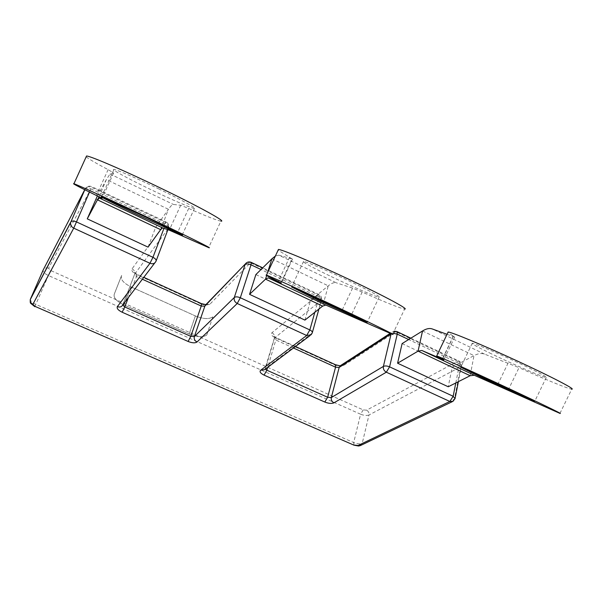 <?xml version="1.0" encoding="UTF-8"?>
<svg xmlns="http://www.w3.org/2000/svg" width="602" height="602" viewBox="0 0 602 602"><rect width="100%" height="100%" fill="white"/><g stroke="black" fill="none" stroke-linecap="round" stroke-linejoin="round"><path stroke-width="0.45" stroke-dasharray="3.01 2.26" d="M159.229 189.133C137.79 178.749 116.495 169.523 113.959 169.463C110.181 168.936 128.422 178.839 150.086 189.246C170.727 199.217 191.564 208.284 194.431 208.465C198.133 209.075 181.872 200.06 159.229 189.133M86.184 156.783C88.456 158.83 95.778 163.112 108.134 169.629L113.627 172.97L110.015 173.978L106.373 179.569L99.074 196.786M491.39 353.803C477.529 347.083 471.14 343.576 472.231 343.283C474.09 342.959 505.447 356.459 527.788 367.303C541.401 373.94 547.564 377.334 546.285 377.499C543.681 377.552 512.678 364.112 491.39 353.803M329.565 275.776C311.083 266.799 302.407 262.028 303.536 261.464C305.854 261.351 331.792 272.518 353.871 283.233C372.217 292.196 380.63 296.839 379.117 297.162C376.273 297.087 350.733 286.018 329.565 275.776M304.928 320.106L310.557 300.383L328.286 285.837C331.521 283.196 334.185 282.188 336.277 282.805L278.839 255.18L292.105 258.95L280.923 282.842M255.865 274.58L310.557 300.383M392.572 334.388L404.619 309.052C399.653 308.111 385.513 302.452 362.193 292.075L352.584 288.087L336.277 282.805M292.105 258.95L278.132 250.123M278.839 255.18L275.377 256.023M402.106 343.591L452.177 367.22L448.242 386.77M95.71 198.999L155.685 227.3L148.054 247.129M452.177 367.22L474 355.616C477.973 353.517 481.472 353.013 484.505 354.096L519.014 367.649L508.111 390.216M447.038 334.328L454.736 337.037L447.896 332.53M559.95 413.401L571.757 389.133C568.499 388.997 545.073 379.373 519.014 367.649M97.381 195.951L106.373 179.569L168.425 209.278C170.75 206.004 172.39 204.387 173.346 204.439L180.698 205.282L188.682 208.45C206.358 216.268 217.104 220.49 220.911 221.122L208.653 247.603M160.651 229.663L168.425 209.278L155.685 227.3M121.649 275.43L121.627 275.453C120.137 279.17 123.244 282.963 130.95 286.853L195.372 315.937C203.288 319.105 209.12 319.399 212.875 316.81C209.12 319.399 203.288 319.113 195.372 315.937L130.95 286.853L123.967 304.958C116.156 301.09 112.98 297.35 114.433 293.753L114.433 293.746C112.98 297.35 116.156 301.09 123.967 304.958L189.141 333.99L123.967 304.958L130.95 286.853C123.237 282.97 120.137 279.17 121.627 275.453L114.455 293.723M206.764 335.028C203.017 337.511 197.14 337.165 189.141 333.99C197.14 337.165 203.017 337.511 206.764 335.028L212.875 316.81M108.134 169.629L96.365 195.454M271.893 258.83L328.286 285.837L322.649 306.109M267.461 272.969L266.648 275.558M352.584 288.087L341.477 311.618M362.193 292.075L350.951 315.877M289.675 257.122L278.274 281.495M455.789 382.97L459.604 363.698L408.653 339.543M293.467 348.016L275.836 339.987L274.346 338.181L321.393 300.202C321.799 299.134 321.039 298.088 319.09 297.072L319.022 294.566L318.134 294.882L271.931 332.74C270.614 334.298 271.705 335.976 275.212 337.782L334.622 364.857C338.339 366.347 341.326 366.55 343.599 365.482L395.838 331.77L457.859 361.208C460.018 362.487 460.981 364.338 460.748 366.761L454.352 399.216L362.193 443.441L368.996 414.981L460.748 366.761L461.448 366.076L459.604 363.698L459.017 361.057L457.859 361.208L366.58 410.188L363.217 409.887L50.591 270.479L48.574 268.259L90.879 188.87C88.223 187.749 86.342 187.719 85.243 188.772L85.123 188.96C86.425 186.733 88.502 186.161 91.361 187.237L165.505 222.431C168.048 223.914 169.011 225.893 168.387 228.369L168.417 228.331C169.011 226.969 168.041 225.615 165.512 224.253L90.879 188.87L89.495 192.083M275.212 337.782L275.859 337.556L275.836 339.987L267.679 367.363M271.931 332.74C274.083 333.967 274.948 335.713 274.52 337.978L265.362 369.094M360.335 445.608L362.193 443.441C360.004 444.186 357.174 443.892 353.698 442.545L35.744 304.349C32.079 302.603 30.296 300.887 30.401 299.194M48.574 268.259C46.136 267.416 44.345 267.98 43.193 269.952C42.757 271.735 44.45 273.579 48.265 275.46L360.59 414.214L353.698 442.545L354.029 445.187M363.217 409.887L360.59 414.214C364.014 415.561 366.814 415.816 368.996 414.981C369.289 412.859 368.484 411.264 366.58 410.188M455.135 398.2L452.305 401.677M393.098 333.282L391.127 333.801L392.083 332.138L390.081 333.433M295.484 346.504L275.859 337.556L274 336.225L274.346 338.181L264.729 369.575L265.474 368.243L311.866 333.365L310.075 335.562M334.622 364.857L335.367 364.684M343.599 365.482L340.83 365.391M396.884 331.544L392.083 332.138L394.092 331.198M251.2 262.359L246.301 262.939M205.357 305.199L209.774 304.341L250.462 262.765L318.134 294.882C320.482 296.259 321.445 298.171 321.032 300.624L312.355 332.507M314.808 312.303L319.09 297.072L261.005 269.53M209.774 304.341L205.997 304.537M167.898 229.708L168.417 228.331C169.35 225.562 168.56 223.432 166.047 221.927L132.064 268.846C131.251 270.719 132.779 272.646 136.639 274.617L201.023 303.965L201.542 303.671M201.023 303.965L205.267 305.191M136.639 274.617L136.473 276.559L134.645 274.249L168.387 228.369L155.956 261.313L122.763 304.981M142.358 279.23L136.473 276.559L128.399 297.546M132.064 268.846C134.389 270.163 135.247 271.961 134.645 274.249L122.808 304.875L134.63 274.271L134.419 272.277L137.038 274.264L143.795 277.341M34.826 306.696L50.591 270.479M84.814 189.758L85.243 188.772C86.801 186.327 88.961 185.612 91.73 186.628L166.047 221.927L163.947 228.376M84.784 189.743L85.123 188.96L84.731 189.72M154.804 262.901L156.189 260.749M508.111 363.014L497.35 385.333M453.374 336.014L442.327 359.101M453.298 336.608L442.493 359.183M484.505 354.096L432.176 328.925M422.529 330.965L474 355.616L470.154 375.723M188.682 208.45L177.071 233.629M180.698 205.282L169.245 230.16M113.627 172.97L102.054 198.351M110.015 173.978L173.346 204.439M195.372 315.937L189.141 333.99L195.372 315.937M101.467 196.862L113.959 169.463M472.231 343.283L460.756 367.197M303.536 261.464L291.571 286.996M292.534 259.048L281.3 283.053M379.117 297.162L367.182 322.356M410.857 338.181L459.017 361.057C461.027 362.171 461.839 363.841 461.448 366.076L458.385 381.653M318.917 309.059L321.393 300.202C322.017 297.719 321.227 295.845 319.022 294.566L262.728 267.837M454.736 337.037L443.802 359.868M546.285 377.499L534.636 401.519M182.218 234.946L194.431 208.465M121.627 275.453L114.433 293.753L121.627 275.453"/><path stroke-width="0.9" d="M146.286 217.337L101.467 196.862C97.998 195.658 116.547 204.808 138.249 215.064L182.143 235.096C185.559 236.315 168.974 228.068 146.286 217.337M149.311 218.187C113.003 200.978 77.545 184.806 73.933 183.745C71.668 183.143 79.148 187.041 96.365 195.454L102.039 198.374L99.104 197.915L97.727 199.969L160.651 229.663L162.548 227.902L169.245 230.16L208.653 247.603C214.297 249.627 187.673 236.353 149.311 218.187M220.911 221.122C227.029 222.161 200.963 207.592 162.668 189.096C126.458 171.525 90.624 156.031 86.545 155.986L86.184 156.783M480.291 376.875L460.756 367.197L515.718 392.263L534.584 401.624L480.291 376.875M318.097 300.15L291.571 286.996L341.372 309.714L367.122 322.491L318.097 300.15M281.3 283.053L278.274 281.495C268.59 276.732 264.647 274.61 266.445 275.144C270.005 276.213 302.987 291.135 337.805 307.502C372.668 323.876 397.132 335.939 392.572 334.388L325.795 305.063L322.649 306.109L304.928 320.106L249.552 294.348L255.865 274.58L271.893 258.83L267.461 272.969M325.795 305.063L268.244 277.868L265.527 279.155L249.552 294.348M278.132 250.123L278.448 249.446C282.451 249.582 315.869 263.684 350.703 280.156C385.581 296.635 409.623 309.676 404.619 309.052M281.277 283.106L268.244 277.868M275.377 256.023L271.893 258.83M421.889 350.484L418.066 351.139L397.583 363.209L448.242 386.77L470.154 375.723L474.323 375.272L421.889 350.484L443.787 359.913L436.698 355.94C439.633 356.79 470.508 370.689 504.536 386.552C538.617 402.429 563.954 414.748 559.95 413.401L474.323 375.272M397.583 363.209L402.106 343.591L422.529 330.965L418.066 351.139L470.154 375.723M97.381 195.951L87.26 218.857L148.054 247.129L160.651 229.663M447.896 332.53L448.136 332.018C451.47 332.048 482.819 345.066 516.952 360.831C551.146 376.596 576.182 389.629 571.757 389.133M422.529 330.965C426.254 328.684 429.467 328 432.176 328.925L447.038 334.328M87.26 218.857L99.074 196.786M266.648 275.558L265.527 279.155L322.649 306.109M408.653 339.543L397.245 334.133L389.584 366.844L453.156 396.267L455.789 382.97M267.679 367.363L266.837 370.192L327.661 397.252L331.311 397.568L383.384 366.415L391.119 333.854M265.362 369.094L266.837 370.192L264.06 375.114C260.47 373.33 259.327 371.72 260.621 370.283L264.729 369.575L310.075 335.562M391.082 333.839L339.159 367.431L335.555 367.175L327.661 397.252L324.832 402.046L264.06 375.114M295.484 346.504L335.367 364.684L335.555 367.175L293.467 348.016M340.83 365.391L339.159 367.431L331.311 397.568C330.942 399.894 331.822 401.647 333.937 402.843C331.664 403.799 328.624 403.536 324.832 402.046M452.305 401.677L360.914 445.322L358.077 445.48L449.837 401.466L453.156 396.267L455.059 398.577L452.997 401.346L449.837 401.466L386.326 372.202L333.937 402.843M383.384 366.415C385.009 365.692 387.078 365.835 389.584 366.844L386.326 372.202C384.023 370.87 383.045 368.943 383.384 366.415M410.857 338.181L396.884 331.544L397.245 334.133L393.098 333.282M122.763 304.981L124.764 306.975L122.146 312.227C118.188 310.271 116.585 308.412 117.36 306.651L149.966 263.285L73.73 228.158L32.914 304.251L35.021 306.395L354.029 445.187L358.529 446.014L360.335 445.608M354.668 445.119L358.077 445.48M246.301 262.939L204.748 306.185L201.234 306.034L142.358 279.23M261.005 269.53L251.011 264.797C248.37 263.706 246.384 263.661 245.044 264.654L234.291 297.516C235.623 296.583 237.632 296.658 240.326 297.749L237.233 303.498L196.982 342.019C195.123 343.245 192.166 343.057 188.11 341.462L122.146 312.227M260.621 370.283L306.674 335.495L311.091 334.802L312.227 332.974C312.626 331.95 311.828 330.934 309.842 329.934L240.326 297.749L251.011 264.797L251.2 262.359C248.904 261.479 246.978 261.99 245.405 263.894L205.086 305.477L194.356 336.571C193.821 338.926 194.702 340.74 196.982 342.019M205.997 304.537L205.086 305.477L205.816 304.612L201.542 303.671L201.234 306.034L190.804 336.36L188.11 341.462M84.731 189.72L43.193 269.952L30.491 298.976L70.916 221.784C72.007 220.783 73.903 220.851 76.62 221.972L152.953 257.31C155.542 258.657 156.55 259.981 155.986 261.276L155.895 261.471C154.661 263.668 152.682 264.278 149.966 263.285L152.953 257.31L163.947 228.376M35.021 306.395L354.029 445.187M314.808 312.303L309.842 329.934L306.674 335.495L237.233 303.498C234.727 302.061 233.749 300.067 234.291 297.516L194.356 336.571L190.804 336.36L124.764 306.975L128.399 297.546M32.914 304.251C30.852 303.19 29.98 301.625 30.288 299.563L30.401 299.194M89.495 192.083L73.73 228.158C71.307 226.849 70.253 224.997 70.584 222.627L84.784 189.743M117.36 306.651C119.836 307.509 121.649 306.915 122.808 304.875L154.804 262.901M99.104 197.915L162.548 227.902M73.933 183.745L86.545 155.986M278.448 249.446L266.445 275.144M458.385 381.653L455.135 398.2M335.367 364.684L340.085 365.873L390.081 333.433M396.884 331.544L394.092 331.198M262.728 267.837L251.2 262.359M201.542 303.671L143.795 277.341M84.814 189.758L70.584 222.627L30.288 299.563C30.13 302.053 30.296 303.333 30.785 303.393L34.826 306.696M167.898 229.708L156.189 260.749M318.917 309.059L312.355 332.507M448.136 332.018L436.698 355.94"/></g></svg>
